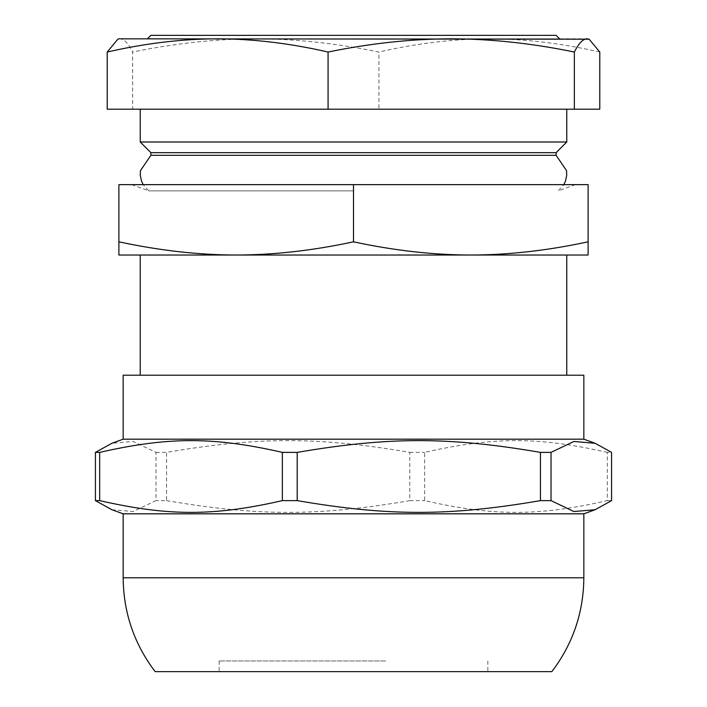 <?xml version="1.0" encoding="UTF-8"?>
<svg xmlns="http://www.w3.org/2000/svg" width="707" height="707" viewBox="0 0 707 707"><rect width="100%" height="100%" fill="white"/><g stroke="black" fill="none" stroke-linecap="round" stroke-linejoin="round"><path stroke-width="0.53" stroke-dasharray="3.54 2.65" d="M385.633 660.983L219.135 660.983L385.633 660.983M150.883 35.35L556.117 35.35M353.5 190.863L148.77 190.863L353.5 190.863M556.117 155.319L150.883 155.319M123.159 375.196L583.841 375.196M353.5 375.196L566.775 375.196L353.5 375.196M111.883 509.72L133.102 511.532L155.982 500.627L155.982 452.374L133.102 441.468L111.883 443.28M166.56 500.627C258.223 516.296 318.141 516.296 409.804 500.627L409.804 452.374C318.141 436.705 258.223 436.705 166.56 452.374L166.56 500.627L155.982 500.627M607.322 452.374C538.487 436.705 493.477 436.705 424.642 452.374L424.642 500.627C493.477 516.296 538.487 516.296 607.322 500.627L607.322 452.374L611.582 452.374M409.804 452.374L424.642 452.374M409.804 500.627L424.642 500.627M155.982 452.374L166.56 452.374M123.159 513.821L583.841 513.821M607.322 500.627L611.582 500.627M123.159 439.18L583.841 439.18M155.151 671.65L551.849 671.65M385.633 671.65L219.135 671.65L385.633 671.65M353.5 38.823L559.591 38.823L353.5 38.823M140.225 141.992L566.775 141.992M353.5 109.205L566.775 109.205L353.5 109.205M588.109 241.821L588.109 255.024L470.8 255.024C508.289 254.98 547.386 250.578 588.109 241.821L588.109 184.642L353.5 184.642L353.5 241.821C394.214 250.578 433.32 254.98 470.8 255.024L236.2 255.024C273.68 254.98 312.786 250.578 353.5 241.821M353.5 184.642L118.891 184.642L118.891 241.821C159.614 250.578 198.711 254.98 236.2 255.024L470.8 255.024M236.2 255.024L118.891 255.024L118.891 241.821M150.883 152.65L556.117 152.65M140.225 255.024L566.775 255.024M107.217 109.205L132.642 109.205L132.642 52.035C128.259 43.304 124.025 38.903 119.925 38.823L117.857 39.203M132.642 109.205L378.925 109.205L378.925 52.035C336.47 43.304 295.429 38.903 255.784 38.823C216.139 38.903 175.089 43.304 132.642 52.035M599.783 52.035C561.712 43.304 524.903 38.903 489.35 38.823C453.797 38.903 416.989 43.304 378.925 52.035M378.925 109.205L599.783 109.205M588.109 38.823L118.891 38.823M123.159 577.805L583.841 577.805M131.688 184.642L148.77 190.863L143.194 184.642M575.312 184.642L558.23 190.863L563.806 184.642M219.135 660.983L219.135 671.65M487.865 660.983L487.865 671.65"/><path stroke-width="1.06" d="M559.591 38.823L556.117 35.35L150.883 35.35L147.41 38.823M143.194 184.642L141.55 181.204L140.269 175.256L140.454 170.634L150.883 155.319L556.117 155.319L566.546 170.634L566.714 175.469L565.45 181.204L563.806 184.642M123.159 439.18L583.841 439.18L583.841 375.196L123.159 375.196L123.159 439.18L111.883 443.28L95.418 452.374L95.418 500.627L111.883 509.72L123.159 513.821L123.159 577.805C123.469 612.616 134.127 643.9 155.151 671.65L551.849 671.65C572.873 643.9 583.531 612.616 583.841 577.805L123.159 577.805M611.582 500.627L595.117 509.72L573.898 511.532L551.018 500.627L551.018 452.374L573.898 441.468L595.117 443.28L611.582 452.374L611.582 500.627M99.678 452.374C168.513 436.705 213.523 436.705 282.358 452.374L282.358 500.627C213.523 516.296 168.513 516.296 99.678 500.627L99.678 452.374L95.418 452.374M297.196 452.374C388.859 436.705 448.777 436.705 540.44 452.374L540.44 500.627C448.777 516.296 388.859 516.296 297.196 500.627L297.196 452.374L282.358 452.374M551.018 452.374L540.44 452.374M551.018 500.627L540.44 500.627M297.196 500.627L282.358 500.627M99.678 500.627L95.418 500.627M595.117 509.72L583.841 513.821L123.159 513.821M566.775 109.205L566.775 141.992L140.225 141.992L140.225 109.205M118.891 241.821L118.891 184.642L588.109 184.642L588.109 241.821C547.386 250.578 508.289 254.98 470.8 255.024C433.32 254.98 394.214 250.578 353.5 241.821C312.786 250.578 273.68 254.98 236.2 255.024C198.711 254.98 159.614 250.578 118.891 241.821L118.891 255.024L236.2 255.024L140.225 255.024L140.225 375.196M566.775 375.196L566.775 255.024L470.8 255.024L588.109 255.024L588.109 241.821M353.5 184.642L353.5 241.821M470.8 255.024L236.2 255.024M566.775 141.992L556.117 152.65L150.883 152.65L140.225 141.992M107.217 109.205L107.217 52.035C145.288 43.304 182.097 38.903 217.65 38.823C253.203 38.903 290.011 43.304 328.075 52.035C370.53 43.304 411.571 38.903 451.216 38.823C490.861 38.903 531.911 43.304 574.358 52.035C578.741 43.304 582.975 38.903 587.075 38.823L589.143 39.203L599.783 52.035L599.783 109.205L107.217 109.205M589.143 39.203L118.891 38.823L117.857 39.203L107.217 52.035M328.075 109.205L328.075 52.035M574.358 109.205L574.358 52.035M583.841 439.18L595.117 443.28M583.841 513.821L583.841 577.805M150.883 152.65L150.883 155.319M556.117 152.65L556.117 155.319"/></g></svg>
